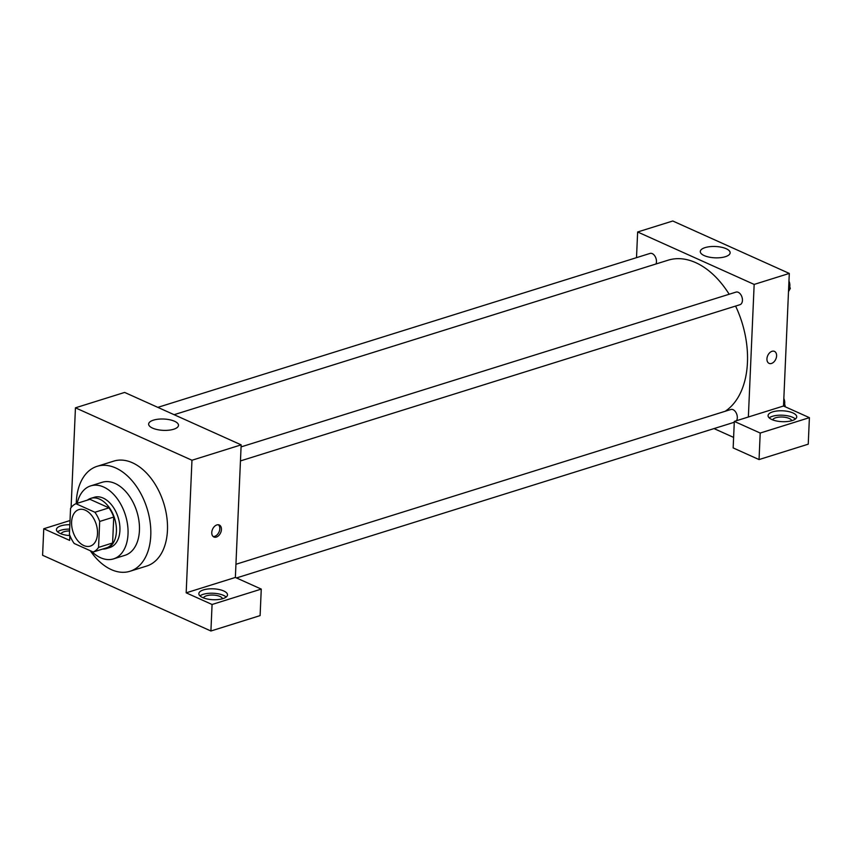 <?xml version="1.0" encoding="UTF-8"?>
<svg xmlns="http://www.w3.org/2000/svg" width="852" height="852" viewBox="0 0 852 852"><rect width="100%" height="100%" fill="white"/><g stroke="black" fill="none" stroke-linecap="round" stroke-linejoin="round"><path stroke-width="1.28" d="M97.501 533.693A19.127 12.205 72.6 0 1 90.259 546.121A19.127 12.205 72.6 0 1 72.91 531.51A19.127 12.205 72.6 0 1 78.842 509.613A19.127 12.205 72.6 0 1 97.501 533.693M94.913 512.254L75.924 503.713A25.688 16.39 72.6 0 0 70.556 508.346L69.417 534.279A25.688 16.39 72.6 0 0 74.188 543.48L93.177 552.032A25.688 16.39 72.6 0 0 98.555 547.389L99.684 521.456A25.688 16.39 72.6 0 0 94.913 512.254L108.971 507.856L89.982 499.315L75.924 503.713M98.555 547.389L112.602 542.99A25.688 16.39 72.6 0 1 107.235 547.634L93.177 552.032M112.602 542.99L113.742 517.058L99.684 521.456M108.971 507.856A25.688 16.39 72.6 0 1 113.742 517.058M102.687 549.061A26.295 16.774 -107.4 0 0 106.457 548.571A26.295 16.774 -107.4 0 0 114.615 518.463A26.295 16.774 -107.4 0 0 90.759 498.377A26.295 16.774 -107.4 0 0 87.383 500.124M90.759 498.377L94.274 497.28A26.295 16.774 72.6 0 1 119.919 530.381A26.295 16.774 72.6 0 1 109.972 547.474L106.457 548.571M91.441 551.244A38.255 24.41 -107.4 0 0 100.579 557.73A38.255 24.41 -107.4 0 0 113.54 558.88A38.255 24.41 -107.4 0 0 125.414 515.087A38.255 24.41 -107.4 0 0 90.706 485.874A38.255 24.41 -107.4 0 0 77.181 503.319M113.54 558.88L124.956 555.312A38.255 24.41 -107.4 0 0 136.831 511.519A38.255 24.41 -107.4 0 0 102.123 482.296L90.706 485.874M90.312 550.743A54.986 35.081 -107.4 0 0 111.324 569.626A54.986 35.081 -107.4 0 0 129.951 571.277A54.986 35.081 -107.4 0 0 147.023 508.335A54.986 35.081 -107.4 0 0 97.128 466.321A54.986 35.081 -107.4 0 0 76.265 503.607M97.128 466.321L113.817 461.102A54.986 35.081 72.6 0 1 167.45 530.327A54.986 35.081 72.6 0 1 146.64 566.058L129.951 571.277M212.073 604.483L261.266 589.094L235.365 577.443L186.173 592.832L212.073 604.483L210.913 631.002L42.6 555.27L43.761 528.751L70.024 520.54M186.173 592.832L191.966 460.25L75.445 407.82L71.089 507.6M69.864 535.471L69.651 540.402L43.761 528.751M235.365 577.443L241.159 444.861L124.637 392.431L75.445 407.82M261.266 589.094L260.105 615.613L210.913 631.002M216.333 537.079A6.571 4.409 -65.8 0 1 213.905 537.005A6.571 4.409 -65.8 0 1 212.585 529.198A6.571 4.409 -65.8 0 1 219.294 525.013A6.571 4.409 -65.8 0 1 221.19 531.158A6.571 4.409 -65.8 0 1 216.333 537.079M241.159 444.861L191.966 460.25M153.456 420.142A14.942 5.666 -177.5 0 1 169.676 419.748A14.942 5.666 -177.5 0 1 178.494 425.34A14.942 5.666 -177.5 0 1 163.318 430.356A14.942 5.666 -177.5 0 1 148.642 424.04A14.942 5.666 -177.5 0 1 153.456 420.142M202.638 597.561A14.346 5.442 -177.5 0 1 198.846 593.631A14.346 5.442 -177.5 0 1 213.415 588.828A14.346 5.442 -177.5 0 1 227.505 594.888A14.346 5.442 -177.5 0 1 218.282 599.542A14.346 5.442 -177.5 0 1 202.638 597.561M69.864 535.578A14.346 5.442 -177.5 0 1 60.215 533.48A14.346 5.442 -177.5 0 1 56.434 529.55A14.346 5.442 -177.5 0 1 69.843 524.704M226.174 597.039A14.346 5.442 2.5 0 0 213.224 593.248A14.346 5.442 2.5 0 0 199.986 595.899M203.49 597.912A9.564 3.632 -177.5 0 1 206.514 595.772A9.564 3.632 -177.5 0 1 216.461 595.431A9.564 3.632 -177.5 0 1 222.51 598.743M69.64 529.124A14.346 5.442 2.5 0 0 57.574 531.818M61.078 533.831A9.564 3.632 -177.5 0 1 64.092 531.691A9.564 3.632 -177.5 0 1 69.566 530.945M213.149 536.515A6.571 4.409 114.2 0 0 214.704 536.355A6.571 4.409 114.2 0 0 219.379 531.062A6.571 4.409 114.2 0 0 218.431 524.768M735.596 306.06A81.281 51.865 72.6 0 1 747.449 362.515A81.281 51.865 72.6 0 1 725.233 411.25M174.106 414.7L668.16 260.18A81.281 51.865 72.6 0 1 729.163 294.249M240.456 460.921L739.941 304.707A6.603 4.207 -107.4 0 0 741.986 297.146A6.603 4.207 -107.4 0 0 736 292.108L241.063 446.906M235.94 564.28L730.878 409.493A6.603 4.207 72.6 0 1 737.31 417.799A6.603 4.207 72.6 0 1 736.49 420.718M157.822 407.362L650.033 253.427A6.603 4.207 72.6 0 1 656.466 261.734A6.603 4.207 72.6 0 1 655.997 263.982M733.615 437.406L714.019 428.588M748.365 417.001L734.317 421.399L760.208 433.05L809.4 417.661L783.51 406.01L748.365 417.001L754.158 284.419L637.637 231.989L636.508 257.655M760.208 433.05L759.047 459.569L808.239 444.18L809.4 417.661M759.047 459.569L733.157 447.918L734.317 421.399M772.711 419.887A9.564 3.632 -177.5 0 1 782.36 417.033A9.564 3.632 -177.5 0 1 791.732 420.718M795.395 419.014A14.346 5.442 2.5 0 0 782.445 415.212A14.346 5.442 2.5 0 0 769.207 417.874M771.859 419.535A14.346 5.442 -177.5 0 1 768.067 415.606A14.346 5.442 -177.5 0 1 782.637 410.802A14.346 5.442 -177.5 0 1 796.726 416.862A14.346 5.442 -177.5 0 1 787.504 421.516A14.346 5.442 -177.5 0 1 771.859 419.535M783.51 406.01L789.293 273.428L672.771 220.998L637.637 231.989M705.105 247.612A14.942 5.666 -177.5 0 1 721.324 247.208A14.942 5.666 -177.5 0 1 730.143 252.81A14.942 5.666 -177.5 0 1 714.977 257.826A14.942 5.666 -177.5 0 1 700.291 251.51A14.942 5.666 -177.5 0 1 705.105 247.612M789.293 273.428L754.158 284.419M769.068 363.367A6.571 4.409 114.2 0 0 771.497 363.453A6.571 4.409 -65.8 0 1 769.068 363.367A6.571 4.409 -65.8 0 1 767.748 355.572A6.571 4.409 -65.8 0 1 774.468 351.386A6.571 4.409 -65.8 0 1 776.353 357.531A6.571 4.409 -65.8 0 1 771.497 363.453A6.571 4.409 114.2 0 0 776.353 357.531A6.571 4.409 114.2 0 0 774.457 351.375M788.505 291.576L790.305 288.455L788.835 283.865M790.305 288.455L788.611 288.977M788.963 281.107A6.603 4.207 72.6 0 1 789.868 285.58A6.603 4.207 72.6 0 1 789.74 286.698M784.745 406.574L785.171 405.829L783.712 401.249M785.171 405.829L783.957 406.212M783.829 398.491A6.603 4.207 72.6 0 1 784.745 402.964A6.603 4.207 72.6 0 1 784.617 404.072M734.275 422.251L236.473 577.944"/></g></svg>
